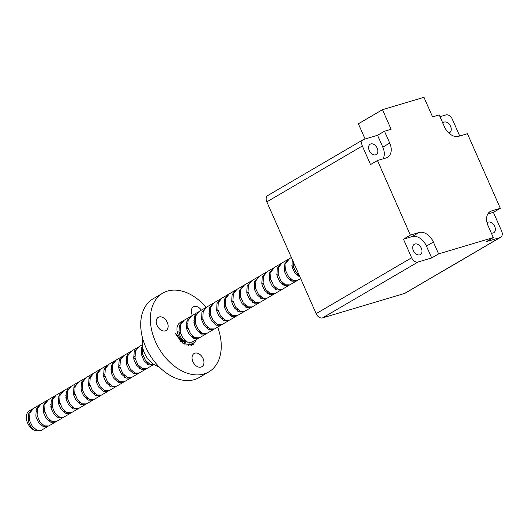 <?xml version="1.0" encoding="UTF-8"?>
<svg xmlns="http://www.w3.org/2000/svg" width="528" height="528" viewBox="0 0 528 528"><rect width="100%" height="100%" fill="white"/><g stroke="black" fill="none" stroke-linecap="round" stroke-linejoin="round"><path stroke-width="0.79" d="M157.073 325.446A7.663 5.247 -120.3 0 1 158.308 317.315A7.663 5.247 -120.3 0 1 167.284 322.403A7.663 5.247 -120.3 0 1 166.049 330.541A7.663 5.247 -120.3 0 1 157.073 325.446M192.37 315.44A7.663 5.247 -120.3 0 1 192.159 314.992A7.663 5.247 -120.3 0 1 193.393 306.854A7.663 5.247 -120.3 0 1 201.373 310.167M192.892 361.654A7.663 5.247 -120.3 0 1 194.126 353.516A7.663 5.247 -120.3 0 1 203.095 358.611A7.663 5.247 -120.3 0 1 201.861 366.742A7.663 5.247 -120.3 0 1 192.892 361.654M48.173 426.202L47.553 426.644L43.223 426.584L38.65 422.605L36.313 417.806L35.871 416.051L36.241 409.259L40.458 404.375M39.831 404.699L33.515 408.395L29.931 412.955L29.561 419.747L29.997 421.502L32.333 426.301L36.907 430.28L41.237 430.34L47.599 426.617M47.362 400.29L41.052 403.986L37.462 408.547L37.092 415.338L39.871 421.892L44.438 425.872L48.774 425.931L55.136 422.209L50.754 422.182L46.18 418.196L43.844 413.404L43.408 411.642L43.778 404.851L47.989 399.967M55.711 421.793L55.136 422.209M54.899 395.881L48.583 399.577L44.992 404.138L44.623 410.929L47.401 417.483L51.968 421.469L56.305 421.529L62.667 417.806L58.285 417.773L53.717 413.787L51.374 408.995L50.939 407.233L51.308 400.442L55.526 395.558M64.588 411.041L64.819 412.837M63.241 417.391L62.667 417.806M62.429 391.479L56.113 395.168L52.523 399.729L52.16 406.52L54.932 413.074L59.506 417.061L63.888 417.094L70.198 413.398L65.815 413.365L61.248 409.378L58.905 404.587L58.469 402.824L58.839 396.04L63.056 391.149M72.118 406.633L72.349 408.428M70.772 412.982L70.198 413.398M69.96 387.07L63.65 390.766L60.06 395.32L59.69 402.112L62.462 408.665L67.036 412.652L71.372 412.711L77.735 408.989L73.352 408.956L68.779 404.976L66.442 400.178L66.007 398.416L66.37 391.631L70.587 386.74M79.649 402.23L79.88 404.026M78.309 408.573L77.735 408.989M77.491 382.661L71.181 386.357L67.591 390.918L67.221 397.703L70 404.257L74.567 408.243L78.903 408.302L85.265 404.58L80.883 404.547L76.309 400.567L73.973 395.769L73.537 394.013L73.907 387.222L78.118 382.331M87.179 397.822L87.417 399.617M85.84 404.164L85.265 404.58M85.028 378.253L78.712 381.949L75.121 386.509L74.752 393.301L77.53 399.854L82.104 403.834L86.434 403.894L92.796 400.171L88.414 400.138L83.846 396.158L81.503 391.36L81.068 389.605L81.437 382.813L85.655 377.923M93.37 399.755L92.796 400.171M86.249 377.54L82.658 382.1L82.289 388.892L82.724 390.647L85.061 395.446L89.635 399.425L94.017 399.458L100.327 395.762L95.951 395.736L91.377 391.75L89.041 386.958L88.598 385.196L88.968 378.404L93.185 373.52M100.901 395.347L100.327 395.762M100.089 369.435L93.779 373.131L90.189 377.692L89.819 384.483L92.598 391.037L97.165 395.017L101.501 395.083L107.864 391.354L103.481 391.327L98.908 387.341L96.571 382.549L96.136 380.787L96.499 373.996L100.716 369.112M108.438 390.938L107.864 391.354M107.626 365.033L101.31 368.722L97.72 373.283L97.35 380.074L100.129 386.628L104.696 390.614L109.032 390.674L115.394 386.951L111.012 386.918L106.438 382.932L104.102 378.14L103.666 376.378L104.036 369.587L108.247 364.703M115.969 386.536L115.394 386.951M115.157 360.624L108.841 364.313L105.25 368.874L104.887 375.665L107.659 382.219L112.233 386.206L116.615 386.239L122.925 382.543L118.543 382.51L113.975 378.523L111.632 373.732L111.197 371.969L111.566 365.185L115.784 360.294M118.714 382.582L118.76 381.269M123.499 382.127L122.925 382.543M116.378 359.911L112.787 364.472L112.418 371.257L112.853 373.019L115.19 377.81L119.764 381.797L124.146 381.83L130.462 378.134L126.08 378.101L121.506 374.121L119.17 369.323L118.734 367.567L119.097 360.776L123.314 355.885M131.036 377.718L130.456 378.134M130.218 351.806L123.908 355.502L120.318 360.063L119.948 366.848L122.727 373.408L127.294 377.388L131.63 377.447L137.993 373.725L133.61 373.692L129.037 369.712L126.7 364.914L126.265 363.158L126.634 356.367L130.845 351.476M139.907 366.967L140.144 368.762M138.567 373.309L137.993 373.725M137.755 347.398L131.439 351.094L127.849 355.654L127.479 362.446L130.258 368.999L134.831 372.979L139.161 373.039L145.523 369.316L141.141 369.283L136.574 365.303L134.231 360.505L133.795 358.75L134.165 351.958L138.382 347.074M147.444 362.558L147.675 364.353M146.098 368.9L145.523 369.316M142.336 344.718L138.97 346.685L135.379 351.245L135.016 358.037L137.788 364.591L142.362 368.57L146.692 368.63L153.054 364.907L148.672 364.881L144.104 360.895L141.326 354.341L141.695 347.549L142.441 345.906M148.843 364.947L148.896 363.64M153.628 364.492L153.054 364.907M142.692 347.563L142.547 353.628L145.319 360.182L149.893 364.168L153.839 364.412M37.673 430.571L35.046 430.676A11.425 7.821 -120.3 0 1 27.555 422.935A11.425 7.821 -120.3 0 1 29.396 410.804L32.927 408.778M30.842 410.223A11.425 7.821 -120.3 0 1 31.515 410.098M35.818 410.883A11.425 7.821 -120.3 0 1 36.868 411.444M35.046 430.676C32.215 429.04 30.122 426.221 28.776 422.215L28.34 420.46L28.71 413.668L32.3 409.108M36.742 408.065L37.607 408.144M43.23 410.513L44.827 411.833M44.451 409.801L43.138 408.949M37.963 407.352L37.145 407.352M44.279 403.656L45.144 403.735M50.767 406.105L52.358 407.425M51.982 405.392L50.668 404.547M45.494 402.943L44.675 402.943M51.81 399.247L52.675 399.326M58.298 401.696L59.888 403.022M59.519 400.983L58.205 400.138M53.024 398.534L52.206 398.534M59.341 394.838L60.205 394.918M65.828 397.287L67.426 398.614M67.049 396.574L65.736 395.729M60.562 394.126L59.743 394.126M73.366 392.878L74.956 394.205M74.58 392.165L73.267 391.321M68.092 389.717L67.274 389.717M74.408 386.027L75.273 386.107M75.623 385.315L74.804 385.315M81.939 381.619L82.804 381.698M88.427 384.067L90.017 385.387M89.648 383.354L88.334 382.503M83.16 380.906L82.342 380.906M89.47 377.21L90.334 377.289M97.178 378.946L95.865 378.101M90.691 376.497L89.872 376.497M97.007 372.801L97.871 372.88M103.495 375.25L105.085 376.576M104.709 374.537L103.396 373.692M98.221 372.088L97.403 372.088M104.537 368.392L105.402 368.471M111.025 370.841L112.616 372.167M112.246 370.128L110.926 369.283M105.752 367.679L104.933 367.679M112.068 363.983L112.933 364.063M118.556 366.432L120.146 367.759M119.777 365.719L118.463 364.874M113.289 363.271L112.471 363.271M119.599 359.581L120.463 359.66M126.093 362.03L127.684 363.35M127.307 361.317L125.994 360.466M120.82 358.868L120.001 358.862M127.136 355.172L128 355.252M133.624 357.621L135.214 358.941M134.838 356.908L133.525 356.057M128.35 354.46L127.532 354.46M134.666 350.764L135.531 350.843M135.887 350.051L135.069 350.051M158.981 366.696A19.153 13.114 -120.3 0 1 144.428 353.06A19.153 13.114 -120.3 0 1 142.864 339.161M191.017 342.54A19.153 13.114 -120.3 0 1 190.978 345.576M217.675 327.096A45.613 31.225 -120.3 0 1 208.85 371.877L199.208 377.52A45.613 31.225 -120.3 0 1 145.787 347.206A45.613 31.225 -120.3 0 1 153.133 298.782L162.776 293.139A45.613 31.225 -120.3 0 1 206.158 307.408M208.85 371.877A45.613 31.225 -120.3 0 1 155.43 341.563A45.613 31.225 -120.3 0 1 162.776 293.139M377.216 148.183A5.986 4.099 59.7 0 0 370.201 144.21A5.986 4.099 59.7 0 0 369.237 150.566A5.986 4.099 59.7 0 0 376.253 154.539A5.986 4.099 59.7 0 0 377.216 148.183M448.807 132.99A5.986 4.099 59.7 0 0 449.612 132.673A5.986 4.099 59.7 0 0 450.582 126.317A5.986 4.099 59.7 0 0 443.566 122.338A5.986 4.099 59.7 0 0 442.774 123.024M491.284 233A5.986 4.099 59.7 0 0 493.739 232.716A5.986 4.099 59.7 0 0 494.703 226.36A5.986 4.099 59.7 0 0 487.694 222.387A5.986 4.099 59.7 0 0 487.08 222.869M421.337 248.233A5.986 4.099 59.7 0 0 414.328 244.253A5.986 4.099 59.7 0 0 413.365 250.609A5.986 4.099 59.7 0 0 420.374 254.588A5.986 4.099 59.7 0 0 421.337 248.233M194.575 337.471A11.425 7.821 -120.3 0 1 194.33 338.613M200.171 331.703L200.402 333.498M198.825 338.045L198.205 338.494L193.868 338.435L189.301 334.448L186.958 329.657L186.523 327.895L186.892 321.103L191.11 316.219M190.483 316.543L184.166 320.239L180.576 324.799L180.206 331.591L180.642 333.346L182.985 338.144L187.552 342.124L191.888 342.184L198.251 338.461M198.013 312.134L191.697 315.83L188.107 320.39L187.744 327.182L190.516 333.736L195.089 337.722L199.419 337.781L205.781 334.052L201.399 334.026L196.832 330.04L194.489 325.248L194.053 323.486L194.423 316.694L198.64 311.81M201.571 334.092L201.617 332.785M206.356 333.643L205.781 334.059M205.544 307.732L199.234 311.421L195.644 315.982L195.274 322.773L198.046 329.327L202.62 333.313L206.956 333.373L213.319 329.65L208.936 329.617L204.362 325.631L202.026 320.839L201.59 319.077L201.953 312.286L206.171 307.402M209.101 329.69L209.154 328.376M213.893 329.234L213.319 329.65M206.765 307.012L203.174 311.573L202.805 318.364L203.24 320.126L205.583 324.918L210.151 328.904L214.533 328.937L220.849 325.241L216.467 325.208L211.893 321.222L209.557 316.43L209.121 314.668L209.491 307.883L213.701 302.993M222.763 318.476L223.001 320.278M221.423 324.826L220.849 325.241M220.612 298.914L214.295 302.61L210.705 307.171L210.342 313.955L213.114 320.509L217.688 324.496L222.017 324.555L228.38 320.833L223.997 320.8L219.43 316.82L217.087 312.022L216.652 310.266L217.021 303.475L221.239 298.584M224.169 320.872L224.215 319.565M230.3 314.074L230.531 315.869M228.954 320.417L228.38 320.833M228.142 294.505L221.826 298.201L218.242 302.762L217.873 309.553L220.645 316.107L225.218 320.087L229.601 320.12L235.91 316.424L231.535 316.391L226.961 312.411L224.624 307.613L224.182 305.857L224.552 299.066L228.769 294.175M231.7 316.463L231.752 315.157M237.831 309.665L238.062 311.461M236.485 316.008L235.91 316.424M235.673 290.096L229.363 293.792L225.773 298.353L225.403 305.144L228.182 311.698L232.749 315.678L237.085 315.737L243.448 312.015L239.065 311.982L234.491 308.002L232.155 303.204L231.719 301.448L232.089 294.657L236.3 289.773M239.23 312.055L239.283 310.748M245.362 305.257L245.599 307.052M244.022 311.599L243.448 312.015M243.21 285.688L236.894 289.384L233.303 293.944L232.934 300.736L235.712 307.289L240.28 311.269L244.616 311.329L250.978 307.606L246.596 307.58L242.029 303.593L239.686 298.802L239.25 297.04L239.62 290.248L243.837 285.364M246.761 307.646L246.814 306.339M252.892 300.848L253.13 302.643M251.552 307.19L250.978 307.606M250.741 281.279L244.424 284.975L240.834 289.535L240.471 296.327L243.243 302.881L247.817 306.867L252.146 306.926L258.509 303.204L254.126 303.171L249.559 299.185L247.216 294.393L246.781 292.631L247.15 285.839L251.368 280.955M254.298 303.244L254.344 301.93M260.429 296.439L260.66 298.234M259.083 302.788L258.509 303.204M258.271 276.877L251.962 280.566L248.371 285.127L248.002 291.918L250.774 298.472L255.347 302.458L259.73 302.491L266.046 298.795L261.664 298.762L257.09 294.776L254.753 289.984L254.318 288.222L254.681 281.437L258.898 276.547M261.829 298.835L261.881 297.521M267.96 292.03L268.191 293.832M266.62 298.379L266.039 298.795M259.492 276.157L255.902 280.724L255.532 287.509L255.968 289.271L258.311 294.063L262.878 298.049L267.26 298.082L273.577 294.386L269.194 294.353L264.62 290.374L262.284 285.575L261.848 283.813L262.218 277.028L266.429 272.138M269.359 294.426L269.412 293.113M275.491 287.628L275.728 289.423M274.151 293.971L273.577 294.386M273.339 268.059L267.023 271.755L263.432 276.316L263.063 283.1L265.841 289.661L270.415 293.641L274.745 293.7L281.107 289.978L276.725 289.945L272.158 285.965L269.815 281.167L269.379 279.411L269.749 272.62L273.966 267.729M276.896 290.017L276.943 288.71M283.028 283.219L283.259 285.014M281.681 289.562L281.107 289.978M280.87 263.65L274.553 267.346L270.97 271.907L270.6 278.698L273.372 285.252L277.946 289.232L282.328 289.265L288.638 285.569L284.255 285.536L279.688 281.556L277.345 276.758L276.91 275.002L277.279 268.211L281.497 263.32M284.427 285.608L284.48 284.302M290.558 278.81L290.789 280.606M289.212 285.153L288.638 285.569M288.4 259.241L282.091 262.937L278.5 267.498L278.131 274.289L280.909 280.843L285.476 284.823L289.813 284.882L296.175 281.16L291.793 281.134L287.219 277.147L284.882 272.356L284.447 270.593L284.81 263.802L289.027 258.918M291.958 281.2L292.01 279.893M298.089 274.402L298.327 276.197M296.749 280.744L296.175 281.16M291.37 257.506L289.621 258.529L286.031 263.089L285.661 269.881L286.097 271.643L288.44 276.434L293.007 280.421L297.343 280.48L300.65 278.54M299.488 276.791L299.548 276.038M299.957 276.969L294.749 272.738L292.413 267.947L291.977 266.185L292.288 259.578M293.007 261.208L293.634 267.234L295.97 272.026L299.204 275.273M196.601 339.431L193.004 344.797L183.216 343.708L175.58 333.366C178.009 338.428 181.381 341.484 185.698 342.52A11.425 7.821 -120.3 0 1 178.207 334.778A11.425 7.821 -120.3 0 1 180.041 322.654L183.572 320.621M186.47 322.727A11.425 7.821 -120.3 0 1 187.519 323.294M185.698 342.52C182.86 340.883 180.774 338.065 179.428 334.059L178.992 332.303L179.362 325.512L182.952 320.951M187.394 319.909L188.258 319.988M193.882 322.357L195.472 323.677M195.103 321.644L193.789 320.8M188.608 319.196L187.796 319.196M194.924 315.5L195.789 315.579M196.145 314.787L195.327 314.787M208.949 313.54L210.54 314.866M383.084 158.842A13.411 9.181 59.7 0 0 382.8 147.14L377.566 135.287L363.931 139.346A5.986 4.099 -120.3 0 0 363.31 139.616A5.986 4.099 -120.3 0 0 362.347 145.972L370.544 164.571L377.474 160.512L386.166 157.925A13.411 9.181 59.7 0 0 387.565 157.318A13.411 9.181 59.7 0 0 389.73 143.081L384.496 131.228L391.116 129.254L382.483 109.685L423.951 97.324L432.584 116.899L439.204 114.926L444.431 126.779A13.411 9.181 59.7 0 0 458.733 136.297L467.425 133.703L500.326 208.303L491.634 210.89A13.411 9.181 59.7 0 0 490.235 211.497A13.411 9.181 59.7 0 0 488.077 225.733L493.304 237.587L438.603 253.895L433.369 242.042A13.411 9.181 59.7 0 0 419.067 232.525L410.375 235.112L377.474 160.512M377.566 135.287L384.496 131.228M459.723 136L452.298 119.163A5.986 4.099 -120.3 0 0 445.909 114.913L439.976 116.681M500.326 208.303L493.396 212.355L501.6 230.954A5.986 4.099 -120.3 0 1 500.636 237.31L405.128 293.198A5.986 4.099 -120.3 0 1 404.501 293.469L322.522 317.902A5.986 4.099 -120.3 0 1 316.14 313.652L266.831 201.868A5.986 4.099 -120.3 0 1 267.795 195.512L363.31 139.616M500.636 237.31A5.986 4.099 -120.3 0 1 500.009 237.58L486.374 241.639L493.304 237.587M322.522 317.902L418.031 262.013L431.673 257.948L438.603 253.895M418.031 262.013A5.986 4.099 -120.3 0 1 411.649 257.763L403.445 239.171L410.375 235.112M365.092 139.003L358.38 123.79L382.483 109.685M493.396 212.355L487.786 214.031M431.673 257.948L426.439 246.094A13.411 9.181 59.7 0 0 412.137 236.577L403.445 239.171M188.714 345.721L189.242 342.626M180.028 327.281L179.018 326.713M180.662 341.629L179.395 338.936M176.293 334.785L175.963 334.442M191.71 345.378L193.571 341.2M193.532 338.276L193.208 336.58M187.77 327.34L186.285 326.014M181.289 323.209L180.662 323.011M186.087 345.147L185.671 340.989M297.832 275.873L297.713 274.052M293.528 266.878L291.872 265.584M285.826 263.749L284.783 263.881M290.294 280.282L290.176 278.461M285.998 271.286L284.341 269.986M278.296 268.158L277.253 268.29M282.764 284.691L282.645 282.869M278.461 275.695L276.811 274.395M270.765 272.567L269.722 272.699M275.233 289.093L275.114 287.278M270.93 280.104L269.273 278.804M263.228 276.976L262.192 277.108M267.696 293.502L267.584 291.68M263.399 284.506L261.743 283.213M255.697 281.384L254.654 281.516M260.165 297.911L260.047 296.089M255.869 288.915L254.212 287.621M248.167 285.793L247.124 285.919M252.635 302.32L252.516 300.498M248.332 293.324L246.682 292.03M240.636 290.195L239.593 290.327M245.104 306.728L244.985 304.907M240.801 297.733L239.144 296.439M233.099 294.604L232.056 294.736M237.567 311.137L237.455 309.316M233.27 302.141L231.614 300.841M230.036 315.539L229.918 313.724M225.733 306.55L224.083 305.25M222.506 319.948L222.387 318.133M218.203 310.952L216.546 309.659M214.975 324.357L214.856 322.535M210.672 315.361L209.015 314.068M207.438 328.766L207.319 326.944M203.141 319.77L201.485 318.476M195.439 316.648L194.396 316.774M199.907 333.175L199.789 331.353M195.604 324.179L193.954 322.885M187.909 321.05L186.866 321.182M192.377 337.583L192.258 335.762M188.074 328.588L186.417 327.287M184.147 344.269L184.813 342.329M184.84 341.992L184.727 340.171M180.543 332.996L178.886 331.696M147.18 364.03L147.061 362.208M142.877 355.034L141.227 353.734M135.181 351.905L134.138 352.037M139.649 368.438L139.531 366.617M135.346 359.443L133.69 358.142M127.644 356.314L126.608 356.446M132.112 372.841L132 371.026M127.816 363.851L126.159 362.551M120.113 360.723L119.071 360.855M124.582 377.249L124.463 375.434M120.285 368.254L118.628 366.96M112.583 365.132L111.54 365.264M117.051 381.658L116.932 379.837M112.748 372.662L111.098 371.369M105.046 369.541L104.009 369.666M109.52 386.067L109.402 384.245M105.217 377.071L103.561 375.778M97.515 373.949L96.472 374.075M101.983 390.476L101.864 388.654M97.687 381.48L96.03 380.186M89.984 378.352L88.942 378.484M94.453 394.885L94.334 393.063M90.149 385.889L88.499 384.589M82.454 382.76L81.411 382.892M86.922 399.293L86.803 397.472M82.619 390.298L80.962 388.997M74.917 387.169L73.88 387.301M79.385 403.696L79.273 401.881M75.088 394.706L73.432 393.406M67.386 391.578L66.343 391.71M67.558 399.109L65.901 397.815M59.855 395.987L58.813 396.112M64.324 412.513L64.205 410.692M60.02 403.517L58.37 402.224M52.325 400.396L51.282 400.521M52.49 407.926L50.833 406.633M44.788 404.798L43.745 404.93M49.256 421.331L49.144 419.509M44.959 412.335L43.303 411.035M37.257 409.207L36.214 409.339M266.831 201.868L362.347 145.972M404.501 293.469L500.009 237.58M316.14 313.652L411.649 257.763M489.02 212.421L491.634 210.89M412.137 236.577L419.067 232.525M426.439 246.094L433.369 242.042M382.8 147.14L389.73 143.081M86.242 377.54L92.558 373.844M116.371 359.911L122.687 356.215M206.765 307.019L213.074 303.323M259.492 276.164L265.802 272.468"/></g></svg>
